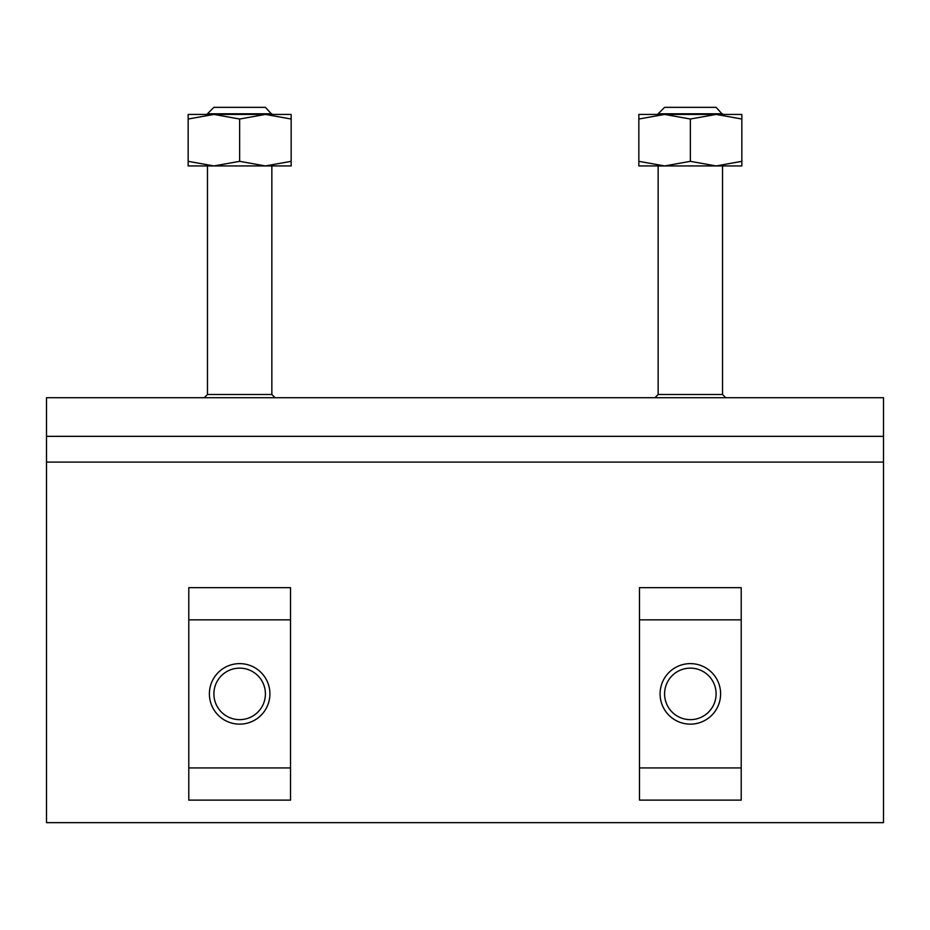 <?xml version="1.0" encoding="UTF-8"?>
<svg xmlns="http://www.w3.org/2000/svg" width="930" height="930" viewBox="0 0 930 930"><rect width="100%" height="100%" fill="white"/><g stroke="black" fill="none" stroke-linecap="round" stroke-linejoin="round"><path stroke-width="1.4" d="M658.149 394.494L658.149 165.935L716.1 165.935L690.351 161.332L664.59 165.935L722.54 165.935L722.54 394.494L658.149 394.494L654.929 397.715M207.46 394.494L207.46 165.935L265.41 165.935L239.649 161.332L213.9 165.935L271.851 165.935L271.851 394.494L207.46 394.494L204.24 397.715M616.299 436.344L764.39 436.344M165.61 436.344L313.701 436.344M722.54 113.785L658.149 113.785L658.149 114.425L722.54 114.425L716.1 107.345L664.59 107.345L658.149 113.785M271.851 113.785L207.46 113.785L207.46 114.425L271.851 114.425L265.41 107.345L213.9 107.345L207.46 113.785M690.351 668.135A25.749 25.749 0 0 1 716.1 693.885A25.749 25.749 0 0 1 690.351 719.646A25.749 25.749 0 0 1 664.59 693.885A25.749 25.749 0 0 1 690.351 668.135M690.351 663.625A30.26 30.26 0 0 1 720.611 693.885A30.26 30.26 0 0 1 690.351 724.144A30.26 30.26 0 0 1 660.091 693.885A30.26 30.26 0 0 1 690.351 663.625M239.649 668.135A25.749 25.749 0 0 1 265.41 693.885A25.749 25.749 0 0 1 239.649 719.646A25.749 25.749 0 0 1 213.9 693.885A25.749 25.749 0 0 1 239.649 668.135M239.649 663.625A30.26 30.26 0 0 1 269.909 693.885A30.26 30.26 0 0 1 239.649 724.144A30.26 30.26 0 0 1 209.39 693.885A30.26 30.26 0 0 1 239.649 663.625M46.5 436.344L46.5 397.715L883.5 397.715L883.5 822.655L46.5 822.655L46.5 436.344L883.5 436.344M716.1 165.935L741.849 165.935L741.849 161.332L716.1 165.935M638.84 165.935L664.59 165.935L638.84 161.332L638.84 165.935M265.41 165.935L291.16 165.935L291.16 161.332L265.41 165.935M188.151 165.935L213.9 165.935L188.151 161.332L188.151 165.935M741.849 119.028L716.1 114.425L741.849 114.425L741.849 161.332M690.351 119.028L664.59 114.425L716.1 114.425L690.351 119.028L690.351 161.332M638.84 119.028L638.84 114.425L664.59 114.425L638.84 119.028L638.84 161.332M291.16 119.028L265.41 114.425L291.16 114.425L291.16 161.332M239.649 119.028L213.9 114.425L265.41 114.425L239.649 119.028L239.649 161.332M188.151 119.028L188.151 114.425L213.9 114.425L188.151 119.028L188.151 161.332M639.48 767.924L639.48 800.125L741.21 800.125L741.21 767.924L639.48 767.924L639.48 587.655L741.21 587.655L741.21 767.924M188.79 767.924L188.79 800.125L290.52 800.125L290.52 767.924L188.79 767.924L188.79 587.655L290.52 587.655L290.52 767.924M741.21 619.845L639.48 619.845M290.52 619.845L188.79 619.845M883.5 462.105L46.5 462.105M722.54 394.494L725.76 397.715M271.851 394.494L275.071 397.715"/></g></svg>
